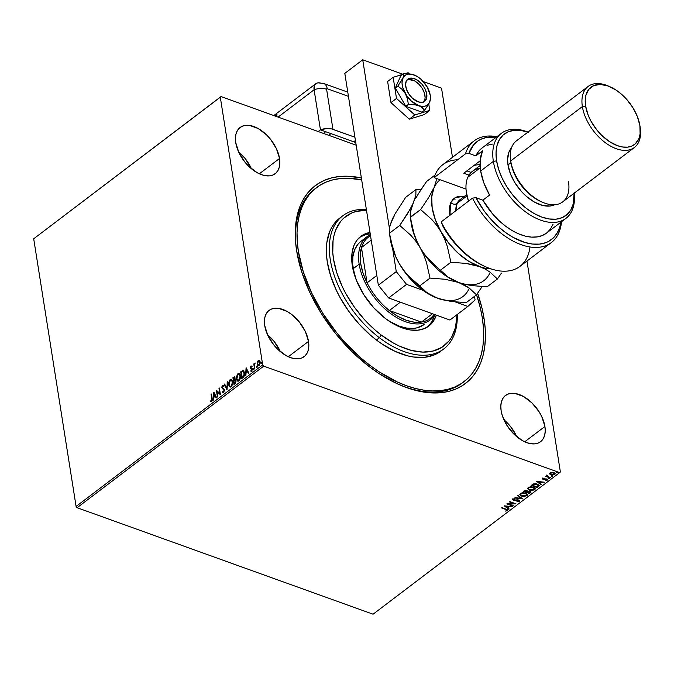 <?xml version="1.0" encoding="UTF-8"?>
<svg xmlns="http://www.w3.org/2000/svg" width="674" height="674" viewBox="0 0 674 674"><rect width="100%" height="100%" fill="white"/><g stroke="black" fill="none" stroke-linecap="round" stroke-linejoin="round"><path stroke-width="1.01" d="M463.923 381.728L462.499 382.807A121.859 71.924 -127.2 0 1 398.031 384.104A121.859 71.924 52.8 0 0 463.24 382.234M484.025 318.305A124.185 73.289 -127.2 0 1 398.865 384.475A124.185 73.289 -127.2 0 1 296.653 250.88L301.632 271.63L310.023 292.87L321.506 313.798L335.627 333.605L351.853 351.525L369.563 366.867L378.754 373.388L397.39 383.809L406.649 387.617L415.757 390.423L424.62 392.209L433.146 392.967L441.259 392.672L448.892 391.341L455.953 388.982L462.381 385.612L468.118 381.273L473.106 376.008L477.302 369.858L480.655 362.89L483.132 355.164L484.724 346.756L485.406 337.758L485.17 328.238L484.025 318.305L481.969 308.043L477.605 293.266A124.185 73.289 -127.2 0 1 484.025 318.305L482.407 318.558L484.025 318.305M279.542 158.474A29.016 17.128 -127.2 0 1 275.186 173.707A29.016 17.128 -127.2 0 1 252.27 169.418A29.016 17.128 -127.2 0 1 235.757 142.72L238.882 152.526L244.864 162.046L248.655 166.234L257.114 172.662L261.461 174.667L265.657 175.737L269.549 175.847L272.978 174.987L275.826 173.184L277.966 170.514L279.331 167.085L279.862 163.015L279.542 158.474L276.416 148.659L270.434 139.147L266.643 134.96L258.184 128.523L249.641 125.448L245.749 125.347L242.32 126.207L239.472 128.009L237.332 130.672L235.967 134.109L235.437 138.17L235.757 142.72A29.016 17.128 -127.2 0 1 240.113 127.479A29.016 17.128 -127.2 0 1 263.02 131.775A29.016 17.128 -127.2 0 1 279.542 158.474L259.338 173.799L279.542 158.474M544.912 426.474A29.016 17.128 -127.2 0 1 540.565 441.706A29.016 17.128 -127.2 0 1 517.649 437.418A29.016 17.128 -127.2 0 1 501.136 410.719L502.299 415.563L506.941 425.42L514.035 434.233L522.493 440.661L526.841 442.666L531.036 443.736L534.92 443.846L538.358 442.986L541.197 441.184L543.345 438.513L544.71 435.084L545.232 431.015L544.912 426.474L541.786 416.658L539.107 411.772L532.013 402.959L523.555 396.523L515.012 393.447L511.128 393.338L507.691 394.206L504.851 396L502.703 398.671L501.346 402.108L500.816 406.169L501.136 410.719A29.016 17.128 -127.2 0 1 505.483 395.478A29.016 17.128 -127.2 0 1 528.399 399.775A29.016 17.128 -127.2 0 1 544.912 426.474L524.717 441.799L544.912 426.474M308.515 341.406A29.016 17.128 -127.2 0 1 304.159 356.639A29.016 17.128 -127.2 0 1 281.243 352.35A29.016 17.128 -127.2 0 1 264.73 325.652L267.856 335.458L273.838 344.978L277.629 349.166L286.088 355.594L290.435 357.599L294.631 358.669L298.523 358.779L301.952 357.919L304.8 356.116L306.94 353.446L308.304 350.017L308.835 345.947L308.515 341.406L305.389 331.591L299.408 322.079L291.48 314.303L287.149 311.455L278.615 308.38L274.722 308.271L271.293 309.139L268.446 310.933L266.306 313.604L264.941 317.041L264.41 321.102L264.73 325.652A29.016 17.128 -127.2 0 1 269.086 310.411A29.016 17.128 -127.2 0 1 291.994 314.707A29.016 17.128 -127.2 0 1 308.515 341.406L288.312 356.731L308.515 341.406M459.415 384.938A121.859 71.924 52.8 0 0 460.106 384.298A121.859 71.924 52.8 0 1 459.415 384.938M77.122 507.716L263.719 366.142L559.656 472.634L373.059 614.208L77.122 507.716L76.095 506.435L33.7 238.781L220.297 97.208L262.683 364.861L76.095 506.435L33.7 238.781L221.021 96.559L33.7 238.781L221.021 96.559L356.184 145.196L221.021 96.559L220.297 97.208L262.683 364.861L263.719 366.142L262.683 364.861L76.095 506.435L77.122 507.716L373.059 614.208L559.656 472.634L263.719 366.142L77.122 507.716M555.09 473.502L554.702 474.521L555.149 473.696L553.868 472.575L551.888 472.297L550.068 472.853L549.723 473.94L550.186 474.437L552.798 475.086L554.988 474.243L554.247 472.735L551.383 472.348L549.917 472.979L549.723 473.94L549.63 473.485M550.068 477.95L550.473 477.639L547.246 476.341L547.069 475.296L546.648 476.265L545.586 476.333L550.068 477.95L545.915 476.088L550.068 477.95L550.473 477.639L547.49 476.501L547.069 475.296L546.648 476.265L545.586 476.333L550.068 477.95M543.295 478.178L544.289 478.38L542.722 478.422L542.941 479.34L546.462 479.349L546.783 479.896L545.856 480.554L547.381 480.065L546.656 478.978L543.328 479.02L544.137 478.06L542.486 478.869M538.484 486.729L539.124 485.221L536.597 483.873L533.665 483.898L531.146 485.449L537.271 487.656L539.259 485.558L537.498 484.143L533.404 483.983L531.146 485.449L537.271 487.656L531.466 485.204L537.212 487.268L538.484 486.729M527.649 491.262L526.832 490.419L523.378 491.346L529.503 493.553L530.935 492.315L530.042 491.194L527.649 491.262L525.813 490.225L523.378 491.346L529.503 493.553L523.698 491.102L529.503 493.553L530.977 492.012L530.042 491.194L527.649 491.11M522.468 498.886L518.087 495.356L517.649 495.693L521.027 498.33L514.666 497.951L522.535 498.836L518.087 495.356L517.649 495.693L521.027 498.33L514.666 497.951L522.468 498.886M513.361 505.795L508.803 504.16L515.972 503.815L509.847 501.608L509.443 501.919L514.009 503.562L506.831 503.899L512.956 506.107L513.361 505.795L508.803 504.16L515.972 503.815L509.847 501.608L509.443 501.919L514.009 503.562L506.831 503.899L513.361 505.795M507.269 510.597L507.505 509.847L507.269 510.597L506.081 509.097L501.54 507.91L506.519 509.755L506.722 510.294L505.576 511.086L507.269 510.597L507.337 509.662L501.936 507.606L501.54 507.91L505.559 508.996L501.86 507.665L505.559 508.996L506.637 510.37L505.576 511.086L507.581 510.033M504.287 505.829L508.735 509.308L509.173 508.971L507.749 507.859L509.215 506.747L512.156 506.713L504.287 505.829L508.735 509.308L509.173 508.971L507.749 507.859L509.215 506.747L512.156 506.713L504.287 505.829M517.75 499.83L518.66 501.254L516.798 501.869L519.317 501.456L519.646 500.833L519.031 500.142L513.773 500.024L513.419 499.442L514.944 498.726L512.611 499.527L513.925 500.479L518.348 500.327L518.795 501.127L516.798 501.869L519.317 501.456L517.969 501.49M527.38 494.43L526.857 495.735L527.43 494.623L525.636 493.056L520.379 493.444L519.822 494.556L521.642 496.115L524.22 496.502L527.236 495.356L527.262 494.177L526.158 493.275L523.032 492.66L520.631 493.267L519.839 494.632L521.642 496.115L519.814 494.362M535.148 488.532L534.625 489.838L535.198 488.734L533.404 487.159L528.146 487.546L527.59 488.658L529.41 490.217L531.997 490.605L535.013 489.459L535.03 488.279L533.926 487.378L530.8 486.763L528.408 487.369L527.607 488.734L529.41 490.217L527.582 488.465M536.571 481.329L541.028 484.808L541.466 484.48L540.034 483.359L541.5 482.247L544.44 482.213L536.571 481.329L541.028 484.808L541.466 484.48L540.034 483.359L541.5 482.247L544.44 482.213L536.571 481.329M548.973 477.866L549.209 478.683L548.189 478.321L548.779 478.818L549.285 478.43L548.383 478.228L548.282 478.725L548.122 477.933M552.057 475.524L552.292 476.349L551.265 475.979L551.863 476.476L552.368 476.097L551.458 475.886L551.357 476.383L551.206 475.6M557.078 471.716L557.314 472.541L556.294 472.171L556.884 472.668L557.39 472.289L556.488 472.078L556.387 472.575L556.227 471.783M560.38 471.985L526.967 261.049L560.38 471.985L559.656 472.634L560.38 471.985M258.395 365.771L257.586 364.221L257.704 362.182L257.241 362.587L257.637 365.232L258.428 365.771L259.439 365.198L260.231 362.317L259.263 360.236L257.721 361.112L257.704 362.182L258.656 360.539L257.35 362.056L257.241 364.095L258.218 365.729L259.111 365.51L260.189 361.862L259.204 360.211M254.545 368.88L254.494 364.803L255.109 362.957L254.283 364.381L254.165 363.657L253.761 363.96L254.545 368.88L254.477 365.182L255.185 362.974L254.283 364.381L254.165 363.657L253.761 363.96L254.545 368.88M252.051 371.264L250.77 371.096L251.705 371.138L252.32 369.074L250.804 367.524L251.857 366.1L250.964 365.982L250.374 367.381L250.652 368.518L251.941 369.546L250.77 371.096L251.705 371.138L252.287 368.88L250.795 367.288L251.857 366.1L250.964 365.982L252.202 366.226M242.969 377.667L244.157 376.151L244.536 373.792L243.904 371.222L242.935 370.54L240.685 371.854L241.755 378.594L242.969 377.667L244.443 372.865L242.758 370.548L240.685 371.854L241.755 378.594L242.969 377.667M233.979 384.483L235.521 383.144L235.993 381.585L235.588 379.959L234.855 379.748L235.125 377.946L234.417 376.859L232.918 377.743L233.979 384.483L235.024 383.691L235.959 380.844L234.855 379.748L235.125 377.946L234.518 376.892L232.918 377.743L233.979 384.483M226.944 389.825L227.627 381.762L226.725 388.173L224.644 384.02L224.206 384.349L227.012 389.774L227.627 381.762L226.725 388.173L224.644 384.02L224.206 384.349L226.944 389.825M217.837 396.733L217.045 391.72L220.449 394.753L219.387 388.013L218.983 388.317L219.775 393.346L216.371 390.297L217.441 397.037L217.045 391.72L220.449 394.753L219.387 388.013L218.983 388.317L219.775 393.346L216.371 390.297L217.441 397.037L217.837 396.733M211.788 398.797L211.821 400.466L210.633 400.946L210.507 401.62L211.619 401.645L212.335 400.137L211.476 394.012L211.08 394.315L212.142 398.924L211.08 394.315L211.788 398.797L211.501 400.954L210.633 400.946L210.507 401.62L211.619 401.645L212.2 398.561L211.476 394.012L211.08 394.315L211.535 394.357L211.788 398.797M213.827 392.234L213.22 400.238L213.852 397.34L215.318 396.228L216.194 397.98L216.632 397.652L213.894 392.175L213.22 400.238L213.852 397.34L215.318 396.228L216.194 397.98L216.632 397.652L213.827 392.234M223.658 392.512L224.501 390.01L222.336 387.575L222.555 386.202L223.507 386.429L223.76 385.781L222.926 385.25L222.041 386.151L221.881 387.685L224.088 390.583L223.524 391.838L222.53 391.341L222.252 391.923L223.658 392.512L224.476 389.85L222.277 387.348L222.673 386.101L223.507 386.429L223.76 385.781L222.563 385.402L221.881 387.685L224.071 390.145L223.524 391.838L222.53 391.341L222.252 391.923L223.658 392.512L222.968 392.656M230.163 387.112L228.629 384.803L229.48 386.741L230.727 387.053L231.654 386.345L232.665 383.7L232.345 380.591L231.789 379.757L230.289 379.563L228.646 382.529L228.983 384.93L230.398 379.85L228.629 384.803L229.986 387.061L231.199 386.792L232.64 381.72L231.292 379.437L230.045 379.723L231.468 379.521M237.93 381.214L236.397 378.906L237.248 380.844L238.495 381.155L239.422 380.456L240.433 377.802L240.113 374.702L239.556 373.868L238.057 373.674L236.422 376.631L236.751 379.032L238.166 373.96L236.397 378.906L237.754 381.164L238.975 380.894L240.416 375.831L239.059 373.548L237.821 373.834L239.236 373.623M246.111 367.734L245.504 375.747L246.136 372.848L247.602 371.728L248.479 373.48L248.917 373.152L246.111 367.734L245.504 375.747L246.136 372.848L247.602 371.728L248.479 373.48L248.917 373.152L246.111 367.734M253.972 369.807L253.197 369.377L253.761 369.521L253.727 368.56L253.222 368.939L253.55 369.495L253.795 368.686L253.197 369.377L253.618 369.681L253.441 368.56L254.216 368.99M257.055 367.473L256.297 367.128L256.836 367.178L256.802 366.218L256.305 366.597L256.626 367.162L256.878 366.344L256.28 367.035L256.701 367.347L256.524 366.218L257.299 366.656M262.076 363.657L261.301 363.227L261.866 363.37L261.832 362.41L261.327 362.789L261.655 363.353L261.9 362.536L261.301 363.227L261.723 363.53L261.546 362.41L262.321 362.839M361.374 177.936L347.523 176.226L339.41 176.512L331.785 177.852L324.725 180.211L318.288 183.572L312.551 187.911L307.563 193.177L303.376 199.327L300.023 206.303L297.537 214.029L295.945 222.428L295.271 231.435L295.507 240.947L296.653 250.88A124.185 73.289 -127.2 0 1 296.434 249.481A124.185 73.289 -127.2 0 1 361.374 177.936M315.938 188.088A121.859 71.924 52.8 0 0 296.577 250.383A121.859 71.924 -127.2 0 1 315.188 188.644L316.612 187.566M280.376 351.643A29.016 17.128 52.8 0 0 267.494 334.666L274.032 341.33L280.376 351.643M516.773 436.71A29.016 17.128 52.8 0 0 503.891 419.733L510.429 426.398L516.773 436.71M251.402 168.711A29.016 17.128 52.8 0 0 238.52 151.734L245.058 158.398L251.402 168.711M211.004 401.822L211.619 401.645M210.507 401.62L210.633 400.946L211.855 401.081L212.142 398.924L212.167 400.592L210.979 401.072L211.105 401.873M216.405 397.82L215.318 396.228L216.405 397.82M213.599 399.952L214.147 392.689L213.599 399.952M214.265 396.649L215.385 395.79L214.113 393.835L215.385 395.79L214.113 393.835L215.031 395.663L213.911 396.523L215.385 395.79L213.911 396.523L214.113 393.835L214.265 396.649M217.736 396.817L216.733 390.49L217.736 396.817M220.128 393.473L218.983 388.317L219.438 388.359L220.128 393.473M220.44 394.694L217.045 391.72L220.44 394.694M223.145 392.698L222.252 391.923L222.782 391.678L222.867 392.428M223.524 391.838L222.53 391.341M223.599 385.435L222.538 385.983L222.201 387.525L222.605 388.679L224.391 390.103L223.878 391.965L224.189 389.707L221.881 387.685L222.563 385.402L223.347 385.368M223.76 385.781L222.563 385.402M222.673 386.101L223.507 386.429M223.861 386.556L223.018 386.227L223.861 386.556M227.037 389.437L224.206 384.349L224.787 384.306L227.037 389.437M227.071 388.291L227.189 382.091L227.071 388.291M231.351 379.504L229.952 380.296L229 382.655L229.101 385.511L230.196 387.129M231.553 380.347L232.496 381.678L232.614 383.742L231.957 385.654L230.677 386.488L229.463 385.755L229.034 384.5L230.179 380.406L231.174 380.212L232.589 382.15L231.351 380.288M230.677 386.488L231.426 386.236L232.589 382.15L231.081 386.109L230.12 386.32L229.034 384.5L229.008 382.908L229.817 380.768L231.207 380.22L232.142 381.56L232.26 383.616L231.426 386.236L230.297 386.362M234.763 376.985L233.263 377.87L234.274 384.264L232.918 377.743L234.687 376.985M235.31 379.765L234.855 379.748M235.378 380.524L235.782 382.419L234.628 383.616L235.908 381.273L235.083 380.549M234.645 377.752L235.074 379.058L234.114 380.422L235.074 378.384L234.19 377.946L235.074 378.384M233.423 378.131L234.721 378.257L234.114 380.422L233.423 378.131L234.721 378.257L233.768 380.296L233.423 378.131M233.878 380.987L235.1 380.414L235.908 381.273L234.628 383.616L233.878 380.987L234.729 380.422L235.555 381.147L235.293 382.571L234.274 383.489L233.878 380.987M233.844 377.819L234.721 378.257M239.118 373.607L237.72 374.399L236.768 376.758L236.869 379.622L237.964 381.231M238.065 380.465L239.203 380.338L240.365 376.261L238.849 380.212L237.888 380.422L236.801 378.603L237.947 374.508L238.941 374.314L240.011 376.134L239.295 374.441L240.121 375.359L240.424 377.297L239.868 379.513L238.815 380.549M238.604 380.599L238.116 380.49M243.457 370.692L241.031 371.981L242.05 378.367L240.685 371.854L243.381 370.675M243.221 370.599L242.758 370.548M243.541 371.551L244.325 372.924L244.392 375.064L242.396 377.718L241.199 372.233L243.247 371.458M242.648 371.349L243.752 372.124L244.098 374.474L243.525 376.277L242.042 377.592L243.87 376.404L244.392 373.295L243.525 376.277L242.042 377.592L241.199 372.233L242.648 371.349L244.392 373.295L242.994 371.475M248.689 373.329L247.602 371.728L248.689 373.329M245.884 375.452L246.431 368.198L245.884 375.452M246.549 372.149L247.67 371.298L246.398 369.335L247.67 371.298L246.398 369.335L247.324 371.172L246.195 372.023L247.67 371.298L246.195 372.023L246.398 369.335L246.549 372.149M251.857 366.1L250.964 365.982L250.408 367.861L251.924 369.403L250.77 371.096L251.705 371.138M251.09 366.572L251.688 366.698M252.034 366.825L251.436 366.698M252.068 368.408L250.972 367.903M251.975 368.265L252.421 368.535M250.77 371.096L251.259 370.658L251.309 371.374M251.562 370.565L250.93 370.464M252.11 369.133L251.596 368.948L252.278 369.529L251.907 370.692L252.11 369.133L250.652 368.518L251.756 369.007M250.652 368.518L250.964 365.982M251.798 366.007L250.753 367.246L251.276 368.855M253.871 368.863L253.441 368.56M253.197 369.377L253.618 369.681M253.828 368.661L253.685 369.807M254.839 368.661L253.761 363.96L254.224 364.002L254.839 368.661M254.629 364.508L254.814 363.766M256.946 366.53L256.524 366.218M256.28 367.035L256.701 367.347M256.912 366.319L256.769 367.473M259.465 360.312L258.066 361.239L257.241 364.095L258.42 365.78M259.263 360.986L260.147 363.362L259.49 364.929L258.437 364.988L258.858 365.207M258.403 361.02L259.136 360.944L260.139 362.292L259.372 365.038L258.091 364.861L257.603 363.454L258.403 361.02L259.785 362.165L259.018 364.912L257.645 363.792L258.403 361.02L259.195 360.978M258.546 365.081L259.372 365.038L260.139 362.292L258.749 361.146M261.975 362.713L261.546 362.41M261.301 363.227L261.79 363.657M261.933 362.511L261.706 363.53M234.729 380.422L235.277 380.532M240.011 376.134L239.523 379.386L237.762 380.363L236.743 378.097L237.282 375.351L238.975 374.331L240.011 376.134M506.68 509.881L506.637 510.37M506.578 509.982L505.559 508.996L506.713 509.822M511.667 506.654L509.156 506.359L507.749 507.859L509.156 506.359L511.667 506.654M508.895 508.752L508.735 509.308L504.708 505.82L508.895 508.752M508.356 506.267L505.736 505.955L508.356 506.267L505.736 505.955L508.415 506.646L507.295 507.505L505.795 506.334L507.295 507.505L508.356 506.267M512.973 505.66L512.956 506.107L507.589 503.807L512.973 505.66M513.95 503.175L509.763 501.667L513.95 503.175M515.163 503.529L508.744 503.773L515.163 503.529M518.348 500.327L518.66 501.254M515.972 500.361L517.556 499.83L514.473 500.133L515.972 500.361M514.009 498.752L513.521 499.35L515.003 499.097L512.897 499.114L513.394 500.344L514.532 500.521L513.394 500.344L512.838 498.735M512.897 499.114L512.611 499.678M519.578 500.63L519.317 501.456L518.761 500.024L513.773 500.024L513.462 498.962L513.706 499.645L513.462 498.962L514.169 498.735M513.773 500.024L513.521 499.35M519.317 501.456L519.637 500.824M517.716 501.507L519.578 500.445M513.352 499.653L513.462 498.962M512.602 499.442L514.321 500.133M515.298 500.066L517.143 499.838M518.289 499.94L518.803 500.335M522.055 498.457L515.096 497.623L522.055 498.457M520.96 497.943L517.868 495.525L520.96 497.943M523.344 496.098L521.583 495.727L526.79 495.348L524.566 496.089M519.772 494.244L520.817 495.39L523.454 496.106M524.406 496.106L526.672 495.441L527.354 494.168M523.42 492.652L525.964 493.36L526.605 494.497M520.657 494.531L520.968 493.267L523.091 492.66M522.965 492.66L521.027 493.654L525.231 493.36L523.572 492.66M526.621 494.396L525.172 492.972L526.68 494.581L526.209 495.516L522.047 495.811L520.589 494.573L520.968 493.267L520.589 494.573M530.91 491.818L530.548 492.761L529.444 493.166L530.918 491.742M527.995 491.144L527.203 492.045L529.638 491.498L529.275 493.023L527.001 492.197L528.062 491.119M529.191 491.017L530.219 492.012L529.275 493.023L527.001 492.197L529.638 491.498L529.2 491.017M525.922 490.234L526.512 491.43L526.386 490.343L524.819 490.95L526.445 490.723L526.369 491.969L524.406 491.262L525.349 490.268L526.958 490.815M525.543 490.234L525.998 490.242M526.445 490.723L526.369 491.969L524.406 491.262L526.259 490.672L527.017 491.203L526.571 491.818M529.579 491.119L529.739 492.669M531.112 490.209L529.351 489.838L534.566 489.459L532.334 490.192M527.548 488.347L528.829 489.619L531.23 490.217M532.174 490.209L534.314 489.627L535.122 488.271M531.188 486.763L533.732 487.462L534.381 488.608M528.424 488.633L528.829 487.302L530.868 486.763M528.29 488.288L528.736 487.378L532.999 487.462L531.339 486.763M530.733 486.771L528.795 487.757L530.674 487.159L532.999 487.462L534.448 488.684L533.985 489.627L529.815 489.914L528.357 488.675L528.795 487.757L528.298 488.296M534.398 488.498L532.94 487.083L534.389 489.156L531.87 490.225L529.596 489.829L528.357 488.675M539.208 485.364L538.425 486.35L539.208 485.204M538.341 485.541L537.035 484.058L533.707 483.966L532.115 484.985L533.766 484.353L537.102 484.446L538.4 485.92L537.043 487.125L532.115 484.985L535.476 483.73L537.641 484.32L538.408 485.297M538.408 485.339L537.043 487.125L532.174 485.373L533.976 484.277L535.779 484.134L537.911 484.833L538.4 485.92M543.952 482.154L541.441 481.868L539.975 482.98L541.441 481.868L543.943 482.163M541.18 484.261L541.028 484.808L536.993 481.32L541.18 484.261M540.641 481.767L538.021 481.455L540.641 481.767L538.021 481.455L540.7 482.154L539.579 483.005L538.079 481.843L539.579 483.005L540.641 481.767M547.473 479.458L547.288 480.141L546.841 479.037L543.514 479.113L543.337 478.152M543.514 479.113L543.303 478.599M546.024 478.885L546.69 479.981L545.856 480.554L547.288 480.141L547.49 479.273M547.288 480.141L545.797 480.166M546.462 479.349L546.69 479.981M545.055 479.425L545.881 478.885L543.893 479.189L545.055 479.425M542.722 478.422L543.134 479.425L543.952 479.576L543.134 479.425L542.663 478.034M542.469 478.616L543.674 479.172L545.654 478.902M546.184 480.141L547.482 479.433M548.189 478.321L548.366 478.759L549.209 478.683L549.032 478.245M549.209 478.683L548.366 478.759M548.147 478.296L549.184 478.27M546.37 475.507L546.648 476.265L546.547 475.086M546.614 475.473L546.648 476.265M547.296 475.229L547.431 476.114L547.086 475.305M547.49 476.501L547.094 475.718M551.265 475.979L551.442 476.417L552.292 476.349L552.116 475.911M552.292 476.349L551.442 476.417M551.222 475.954L552.259 475.937M549.571 473.291L550.919 474.808L553.581 474.597M552.023 474.681L550.919 474.808L549.723 473.94M549.605 473.426L552.107 474.681M553.16 474.664L555.073 473.569M552.385 472.28L553.944 472.752L554.298 473.729M554.306 473.097L554.154 474.319L551.324 474.504L550.616 473.047L553.472 472.878L552.655 472.306M550.372 473.51L551.222 472.364M551.121 472.39L550.329 473.443M554.087 473.94L553.413 472.491L553.86 474.496L551.635 474.597L550.338 473.696L550.911 472.878L552.815 472.71L554.365 473.477L554.154 474.319M556.252 472.145L556.471 472.609L557.314 472.541L557.137 472.103M557.314 472.541L556.471 472.609M556.32 472.188L557.288 472.12M525.231 493.36L526.689 494.741L525.248 495.963L522.266 495.887L520.581 494.564L521.996 493.208L525.231 493.36M529.638 491.498L530.219 492.012M341.356 216.944A83.559 49.32 52.8 0 0 339.831 218.022A83.559 49.32 52.8 0 0 376.412 339.999L379.395 337.733A83.559 49.32 -127.2 0 1 342.813 215.756A83.559 49.32 -127.2 0 1 366.37 209.496A83.559 49.32 52.8 0 0 329.704 255.21A83.559 49.32 52.8 0 0 379.395 337.733L381.273 335.062A81.242 47.947 -127.2 0 1 333.099 256.078A81.242 47.947 -127.2 0 1 366.496 210.296M424.14 324.497A52.227 30.827 -127.2 0 1 389.041 321.094L399.471 326.233L407.029 328.162L414.021 328.348L417.231 327.783L424.115 324.523M360.792 236.355A56.287 33.22 -127.2 0 0 385.435 318.516L393.827 324.034L402.252 327.909L410.39 329.982L417.931 330.184L424.586 328.499L430.096 325.003L434.25 319.813L436.314 315.129A56.287 33.22 -127.2 0 1 428.841 326.039A56.287 33.22 -127.2 0 1 385.435 318.516L373.623 307.639L363.64 294.479L356.344 280.173L352.359 265.96L352.03 253.053L353.867 245.74L355.383 242.573L357.279 239.784L362.132 235.42L370.001 232.446A56.287 33.22 -127.2 0 0 360.792 236.355L360.759 236.38M427.687 326.848A56.287 33.22 52.8 0 0 434.578 315.129A52.227 30.827 -127.2 0 1 430.113 319.973A52.227 30.827 -127.2 0 1 388.873 312.239A52.227 30.827 -127.2 0 1 359.149 264.191L360.767 263.938A51.064 30.136 -127.2 0 1 361.475 247.552A51.064 30.136 -127.2 0 1 370.523 235.748M370.026 365.392A121.859 71.924 -127.2 0 1 316.679 187.515A121.859 71.924 -127.2 0 1 361.677 179.882L348.256 178.248L340.294 178.543L332.813 179.857L325.887 182.182L319.586 185.493L313.958 189.765L309.071 194.938L304.968 200.978L301.682 207.828L299.256 215.419L297.706 223.667L297.04 232.513L297.285 241.848L298.413 251.604L303.325 271.967L311.573 292.811L322.846 313.343L336.722 332.771L344.465 341.836L361.197 358.223L370.026 365.392L368.821 366.311L370.026 365.392A121.859 71.924 -127.2 0 0 463.998 381.678A121.859 71.924 -127.2 0 0 476.543 294.774L480.233 307.512L482.255 317.58L483.393 327.337L483.629 336.68L482.972 345.518L481.421 353.774L478.987 361.357L475.709 368.206L471.598 374.247L466.711 379.428L461.092 383.691L454.79 387.002L447.865 389.328L440.383 390.642L432.422 390.937L424.056 390.212L415.361 388.468L406.43 385.722L397.34 381.998L379.058 371.787L370.026 365.392M339.873 217.988L334.616 223.119L331.793 227.264L329.544 231.957L326.814 242.817L326.528 255.286L327.303 261.975L330.673 275.936L336.326 290.233L339.949 297.335L348.618 311.093L358.88 323.849L370.355 335.088L376.412 339.999A83.559 49.32 52.8 0 0 440.847 351.162L443.829 348.896A83.559 49.32 -127.2 0 1 379.395 337.733L376.412 339.999L382.605 344.38L395.141 351.381L407.5 355.821L413.457 357.018L424.654 357.313L434.528 354.819L440.889 351.129M366.757 210.296L356.462 211.375L351.845 212.925L343.9 217.972L340.64 221.426L335.711 230.019L334.093 235.074L333.057 240.576L332.779 252.699L333.537 259.204L336.806 272.776L342.308 286.677L345.829 293.578L354.254 306.965L364.23 319.358L375.393 330.285L381.273 335.062L379.395 337.733A83.559 49.32 52.8 0 0 457.275 314.455A83.559 49.32 -127.2 0 1 443.829 348.896M381.273 335.062L393.38 343.024L399.488 346.133L411.502 350.446L422.868 352.098L433.163 351.019L441.984 347.262L448.994 340.968L451.732 336.941L455.54 327.311L457.023 314.648A81.242 47.947 -127.2 0 1 381.273 335.062M359.891 237.122L366.007 234.518L370.228 233.844A56.287 33.22 52.8 0 0 359.705 237.248M427.855 326.696L432.009 321.515L434.646 314.851M366.976 236.759A52.227 30.827 -127.2 0 1 370.363 234.721A52.227 30.827 52.8 0 0 359.149 264.191A52.227 30.827 -127.2 0 1 366.976 236.759L361.011 241.292A52.227 30.827 -127.2 0 0 354.836 276.011L352.696 264.579L352.873 256.786L354.583 249.995L357.751 244.468L359.84 242.252M361.011 241.292A52.227 30.827 -127.2 0 1 364.23 239.329M353.176 268.715L359.149 264.191L353.176 268.715M434.115 314.345A51.064 30.136 -127.2 0 1 421.444 322.088L389.345 310.537L397.635 316.232L406.001 320.158L414.063 322.147L421.444 322.088A51.064 30.136 -127.2 0 1 389.345 310.537A51.064 30.136 -127.2 0 1 367.069 282.844L361.475 247.552L360.219 255.219L360.767 263.938L363.084 273.29L367.069 282.844A51.064 30.136 -127.2 0 1 360.767 263.938L359.149 264.191A52.227 30.827 52.8 0 0 393.018 315.272A52.227 30.827 52.8 0 0 434.561 315.137M435.134 314.707L430.155 318.482A51.064 30.136 52.8 0 1 421.444 322.088L432.438 313.739L421.444 322.088L389.345 310.537A51.064 30.136 52.8 0 1 367.069 282.844L376.817 275.447L367.069 282.844L361.475 247.552L371.222 240.155L361.475 247.552A51.064 30.136 52.8 0 1 368.425 237.113L370.498 235.546M389.345 310.537L400.339 302.188L389.345 310.537M328.71 135.305L330.951 133.612L355.762 142.543L330.951 133.612L328.71 135.305M407.003 79.911A13.927 8.223 -127.2 0 1 417.728 83.129A13.927 8.223 -127.2 0 1 424.949 95.363A13.927 8.223 -127.2 0 1 423.676 101.892M423.171 102.431L424.856 99.499L425.109 97.545L424.393 93.037L422.168 88.311L418.765 84.082L414.704 80.99L408.73 79.465M449.929 320.032L388.637 297.975L378.358 285.203L344.81 73.382L362.722 59.792L402.715 74.182L362.722 59.792L389.42 228.326L362.722 59.792L344.81 73.382L378.358 285.203L396.27 271.605L392.698 249.018L396.27 271.605L378.358 285.203L388.637 297.975L406.557 284.386L396.27 271.605L406.557 284.386L422.893 290.267L406.557 284.386L388.637 297.975L449.929 320.032L467.84 306.443L455.523 302.011L467.84 306.443L449.929 320.032M423.306 81.596L441.529 88.151L452.481 157.32L441.529 88.151L423.306 81.596M474.504 296.358L475.077 299.964L467.84 306.443L475.077 299.964L474.504 296.358M424.249 114.588L429.768 110.401L428.748 103.948L429.768 110.401L424.249 114.588L409.287 119.163L390.971 102.617L387.626 81.495L393.153 77.299L387.626 81.495L390.971 102.617L396.497 98.429L390.971 102.617L409.287 119.163L414.805 114.976L409.287 119.163L424.249 114.588M409.329 73.828L408.115 72.725L405.335 73.576L408.115 72.725L409.329 73.828M402.285 74.511L393.153 77.299L396.497 98.429L414.805 114.976L429.768 110.401L414.805 114.976L396.497 98.429L393.153 77.299L402.285 74.511M426.254 99.28A13.927 8.223 -127.2 0 1 424.654 101.319A13.927 8.223 -127.2 0 1 411.064 96.845A13.927 8.223 -127.2 0 1 406.22 81.175L408.385 78.757L409.952 78.192L413.726 78.454L417.88 80.501L421.789 84.031L424.847 88.505L426.6 93.239L426.777 97.519L425.345 100.687L422.522 102.263L418.748 102.001L412.572 98.345L409.017 94.259L406.565 89.566L405.579 84.966L406.22 81.175A13.927 8.223 -127.2 0 1 407.821 79.128A13.927 8.223 -127.2 0 1 421.41 83.601A13.927 8.223 -127.2 0 1 426.254 99.28L424.46 100.637L426.254 99.28M412.699 74.469L403.507 73.584L403.726 75.378L402.884 78.159L397.862 86.078L401.94 89.254L405.327 93.56L407.441 98.817L408.385 104.394L416.355 104.984L420.652 106.526L424.561 110.207L421.991 112.162L424.561 110.207L427.484 106.029L429.591 102.296L430.425 98.514M411.494 74.174L403.507 73.584L400.929 75.539L403.507 73.584L403.726 75.378L402.884 78.159L397.862 86.078L395.284 88.033L397.862 86.078L401.94 89.254L405.327 93.56L407.441 98.817L408.385 104.394L405.815 106.34L408.385 104.394L413.819 104.588L418.68 105.633A18.569 10.961 -127.2 0 1 405.327 93.56A18.569 10.961 -127.2 0 1 402.884 78.159A18.569 10.961 -127.2 0 1 412.732 74.477A18.569 10.961 -127.2 0 1 413.794 74.822A18.569 10.961 -127.2 0 1 427.148 86.887L421.132 79.406L417.509 76.651L411.991 74.292L408.621 74.064L405.773 74.932L403.642 76.844L402.361 79.675L402.033 83.214L402.664 87.241L406.607 95.607L411.342 101.049L418.68 105.633L422.219 106.408L425.353 106.088L427.872 104.681L429.591 102.296L430.4 99.078L430.248 95.27L427.148 86.887A18.569 10.961 -127.2 0 1 430.459 97.848A18.569 10.961 -127.2 0 1 429.591 102.296A18.569 10.961 -127.2 0 1 418.68 105.633L422.261 107.629L424.561 110.207L428.681 104.074L430.433 99.516M395.284 88.033L400.929 75.539L395.284 88.033L405.815 106.34L395.284 88.033M421.991 112.162L405.815 106.34L421.991 112.162M320.445 129.829L326.932 128.515L331.608 128.928L354.92 137.226L332.948 129.324L326.604 89.271L332.948 129.324A11.61 6.302 -9 0 0 320.445 129.829L353.715 141.801L320.445 129.829L318.204 131.531L320.445 129.829L325.694 131.716L323.461 133.418L325.694 131.716L320.445 129.829L314.101 89.777A11.61 6.302 -9 0 1 326.604 89.271A11.61 6.302 171 0 0 314.101 89.777L320.445 129.829M355.442 140.495L353.715 141.801L355.442 140.495M317.833 82.86A11.61 6.85 52.8 0 0 314.101 89.777L314.733 84.958L316.721 83.172L318.094 82.826L316.721 83.172L314.733 84.958L314.101 89.777A11.61 6.85 -127.2 0 1 315.845 83.686A11.61 6.85 -127.2 0 1 321.329 83.298A11.61 6.934 109.8 0 1 323.672 83.466A11.61 6.934 109.8 0 1 327.21 88.724L348.45 96.374L327.21 88.724L326.604 89.271A0.969 0.573 -127.2 0 1 327.21 88.724A11.61 6.934 -70.2 0 0 323.714 83.483M278.092 117.099L314.101 89.777L278.092 117.099M277.006 114.176A11.61 6.85 52.8 0 0 276.652 116.577L277.006 114.176L274.748 115.894L277.006 114.176M553.059 224.248L550.456 229.05L546.884 232.816L542.444 235.462L537.245 236.911L531.432 237.122L525.164 236.085L518.601 233.836L511.92 230.432L505.306 225.958L498.92 220.541L492.955 214.332L482.862 200.178L475.937 197.684L472.508 198.122L441.158 221.906L442.793 225.984A61.511 36.303 52.8 0 0 484.126 266.112L476.189 261.908L468.497 256.533L461.117 250.062L454.251 242.674L448.092 234.577L442.793 225.984L441.158 221.906A63.828 37.677 52.8 0 0 519.974 266.356L551.324 242.573A63.828 37.677 -127.2 0 1 472.508 198.122L441.158 221.906A63.828 37.677 -127.2 0 0 485.777 266.845L484.126 266.112M529.975 246.979A63.828 37.677 -127.2 0 1 485.777 266.845M501.372 133.334L481.969 148.061A53.389 31.509 52.8 0 0 475.844 155.896L482.567 150.799A53.389 31.509 52.8 0 0 480.68 171.002L493.368 161.372A53.389 31.509 -127.2 0 1 501.372 133.334A53.389 31.509 -127.2 0 1 527.978 132.087A53.389 31.509 52.8 0 0 493.368 161.372L496.612 160.867A51.064 30.136 -127.2 0 1 527.868 132.171M588.116 86.457L516.461 140.824A38.3 22.604 52.8 0 0 510.715 160.934A38.3 22.604 -127.2 0 1 510.656 160.505L510.917 162.291A35.975 21.231 52.8 0 0 510.976 162.695L510.715 160.934L582.37 106.568L585.613 106.071A35.975 21.231 -127.2 0 1 610.29 86.895A35.975 21.231 -127.2 0 1 639.896 125.6L637.36 116.518L632.701 107.377L626.323 98.96L621.386 94.116L616.112 90.105L608.032 85.986L600.357 84.435L593.743 85.59L588.773 89.347L585.875 95.388L585.217 100.434L585.613 106.071L588.158 115.153L591.047 121.295L596.903 130.031L601.604 135.23L609.406 141.565L617.485 145.685L622.692 147.016L627.511 147.151L631.765 146.081L635.296 143.848L638.927 138.515L640.106 133.848L639.896 125.6A35.975 21.231 -127.2 0 1 639.963 126.004A35.975 21.231 -127.2 0 1 617.3 145.618A35.975 21.231 -127.2 0 1 585.613 106.071L582.37 106.568A38.3 22.604 -127.2 0 1 588.116 86.457A38.3 22.604 -127.2 0 1 609.473 86.55M610.29 86.895L608.63 86.162A38.3 22.604 52.8 0 0 582.37 106.568L510.715 160.934A38.3 22.604 52.8 0 0 532.519 196.176A38.3 22.604 52.8 0 0 562.765 201.846L634.411 147.48A38.3 22.604 -127.2 0 1 604.174 141.81A38.3 22.604 -127.2 0 1 582.37 106.568A38.3 22.604 52.8 0 0 616.103 148.668A38.3 22.604 52.8 0 0 640.224 127.799L639.963 126.004M507.994 164.962L510.976 162.695L507.994 164.962L507.589 159.325L508.971 152.046L511.524 147.8A35.975 21.231 52.8 0 0 507.994 164.962A35.975 21.231 52.8 0 0 526.883 196.774A35.975 21.231 52.8 0 0 554.71 204.719L549.891 206.042L542.503 205.393L534.474 202.099L526.512 196.446L521.566 191.61L515.189 183.193L510.53 174.052L507.994 164.962M474.159 140.866L442.81 164.65A63.828 37.677 52.8 0 0 434.14 177.624L465.49 153.832A63.828 37.677 -127.2 0 1 474.159 140.866A63.828 37.677 -127.2 0 1 496.923 136.704A63.828 37.677 52.8 0 0 465.49 153.832L468.919 153.402L475.844 155.896L478.65 151.288L482.407 147.732M528.424 132.365L521.036 130.478L514.195 130.284L508.154 131.809L503.149 134.977L499.375 139.67L496.974 145.71L496.039 152.872L496.612 160.867L493.368 161.372A53.389 31.509 52.8 0 0 539.385 219.673A53.389 31.509 52.8 0 0 574.273 193.109A53.389 31.509 -127.2 0 1 565.907 218.393A53.389 31.509 -127.2 0 1 523.749 210.499A53.389 31.509 -127.2 0 1 493.368 161.372L480.68 171.002A53.389 31.509 52.8 0 0 489.577 195.081L482.862 200.178L475.937 197.684L472.508 198.122A63.828 37.677 52.8 0 0 525.375 246.002A63.828 37.677 52.8 0 0 561.467 221.771A63.828 37.677 -127.2 0 1 551.324 242.573M475.937 197.684L483.999 210.751L490.47 218.806L497.623 226.06L505.239 232.311L513.108 237.383L524.911 242.472L532.443 244.055L539.461 244.123L545.771 242.682L548.594 241.402L553.506 237.779L557.314 232.825L559.892 226.675L560.869 222.218A61.511 36.303 -127.2 0 1 525.434 242.623A61.511 36.303 -127.2 0 1 475.937 197.684M457.629 159.797A63.828 37.677 -127.2 0 0 434.14 177.624L466.029 189.091L434.14 177.624L465.49 153.832L468.919 153.402A61.511 36.303 -127.2 0 1 496.334 137.159L486.822 137.37L480.789 139.307L478.127 140.824L473.569 144.902L468.919 153.402L475.844 155.896L482.567 150.799L480.233 160.033L480.68 171.002L483.865 182.957L489.577 195.081L482.862 200.178A53.389 31.509 52.8 0 0 546.504 233.12L565.907 218.393M487.007 145.323L492.34 144.126M574.164 193.194A51.064 30.136 -127.2 0 1 539.697 216.261A51.064 30.136 -127.2 0 1 496.612 160.867L498.659 169.401L502.113 178.138L506.831 186.74L512.636 194.887L519.309 202.251L526.588 208.561L534.196 213.574L541.845 217.095L549.234 218.983L556.075 219.176L562.116 217.66L567.12 214.492L570.895 209.791L573.296 203.75L574.13 192.68M480.174 160.783L463.746 173.243L468.978 175.13L463.746 173.243L480.174 160.783M477.074 164.869L480.082 164.667A45.259 26.716 52.8 0 0 473.814 165.61M471.16 172.426L466.863 170.876L471.16 172.426M541.399 201.753A35.975 21.231 -127.2 0 1 510.976 162.695A35.975 21.231 52.8 0 0 540.59 201.408A35.975 21.231 52.8 0 0 541.399 201.753M640.157 127.369A38.3 22.604 -127.2 0 1 634.411 147.48M568.502 181.727A38.3 22.604 -127.2 0 1 542.241 202.141A38.3 22.604 -127.2 0 1 510.715 160.934L510.976 162.695M480.115 165.492L472.516 171.255A40.617 23.978 52.8 0 0 467.857 177.211A40.617 23.978 -127.2 0 1 479.509 168.374M449.887 215.292L450.738 202.689A4.642 3.572 -155.7 0 0 457.065 203.438L455.902 210.718A25.536 15.072 52.8 0 1 457.065 203.438L467.015 195.89L457.065 203.438A4.642 3.572 24.3 0 1 450.738 202.689L452.709 199.639L455.43 197.457L458.817 196.227L464.563 196.227L455.135 197.625L450.738 202.689L449.609 206.497L449.347 210.911L449.979 215.764M467.857 177.211L480.267 167.801L467.857 177.211A40.617 23.978 52.8 0 0 468.624 201.071A40.617 23.978 -127.2 0 1 466.357 192.132A40.617 23.978 -127.2 0 1 467.857 177.211M459.988 199.698A25.536 15.072 52.8 0 0 457.065 203.438L459.988 199.698L466.745 194.567M410.348 217.39L420.618 209.597L428.386 197.979L434.048 187.608L431.722 196.842L432.16 207.811L435.353 219.766L441.066 231.89A53.389 31.509 -127.2 0 1 434.048 187.608L436.887 178.61L434.048 187.608A53.389 31.509 -127.2 0 1 440.156 179.781L436.213 183.842L428.386 197.979L420.618 209.597L410.289 217.062L411.174 223.06A53.389 31.509 52.8 0 0 420.163 247.754L416.633 240.652L413.87 233.111L410.348 217.39L410.458 211.577L413.154 203.464L407.484 213.835L399.724 225.453L410.854 235.285L415.799 241.132L420.163 247.754A53.389 31.509 52.8 0 0 455.203 281.1A53.389 31.509 52.8 0 0 455.321 281.151A53.389 31.509 -127.2 0 1 420.163 247.754L423.702 254.856L426.465 262.388L429.987 278.109L419.717 285.902L408.579 276.079L403.642 270.223L399.269 263.61L395.731 256.508L392.976 248.967L389.446 233.246L399.724 225.453L410.854 235.285L415.799 241.132L420.163 247.754L416.633 240.652L413.87 233.111L411.814 225.301L410.137 214.745L411.426 207.845L415.85 195.35L415.959 189.529L420.955 189.731L415.959 189.529L405.681 197.33L415.959 189.529L415.85 195.35L413.154 203.464L410.643 208.451L399.724 225.453L389.446 233.246L389.564 227.433L392.251 219.32L394.762 214.332L405.681 197.33L394.762 214.332L390.743 223.675M448.092 277.031L458.556 282.448L465.06 284.344L472.061 285.633L487.117 286.787L497.395 278.985L489.914 272.01L485.086 269.044L479.45 266.592L465.945 263.399L450.889 262.253L440.611 270.047L450.889 262.253L447.359 246.532L444.604 238.992L441.066 231.89L444.604 238.992L447.359 246.532L450.889 262.253L465.945 263.399L472.946 264.688L484.648 268.1L491.043 268.892A53.389 31.509 -127.2 0 1 479.45 266.592A53.389 31.509 -127.2 0 1 441.066 231.89L436.693 225.276L431.748 219.421L420.618 209.597L431.748 219.421L436.693 225.276L448.918 243.373L458.379 253.407L468.792 261.327L485.086 269.044L489.914 272.01L497.395 278.985L487.117 286.787L472.061 285.633L461.724 283.476L455.632 281.285L448.092 277.031L434.873 265.396L424.536 254.368L420.163 247.754L423.702 254.856L426.465 262.388L429.987 278.109L445.042 279.255L458.556 282.448A53.389 31.509 52.8 0 0 489.931 272.852A53.389 31.509 -127.2 0 1 458.556 282.448L469.02 287.865L476.493 294.841L466.223 302.643L451.167 301.489L437.653 298.304L427.19 292.887L419.717 285.902L429.987 278.109L445.042 279.255L458.556 282.448L464.192 284.9L469.02 287.865L476.493 294.841L466.223 302.643L451.167 301.489L437.653 298.304A53.389 31.509 52.8 0 0 469.028 288.708M476.493 294.841L482.129 286.585L476.493 294.841M444.023 273.669L429.481 260.223L424.536 254.368L420.163 247.754A53.389 31.509 -127.2 0 1 410.862 220.516L410.862 220.516M455.043 199.327L453.872 198.518M423.12 289.525L408.579 276.079L403.642 270.223L399.269 263.61A53.389 31.509 52.8 0 0 434.309 296.956A53.389 31.509 52.8 0 0 434.418 297.007L434.309 296.956M442.852 299.812L434.73 297.141L427.19 292.887M390.92 241.157L389.395 232.918L390.271 238.916A53.389 31.509 52.8 0 0 399.269 263.61L395.731 256.508L390.92 241.157M389.446 233.246L389.564 227.433L390.524 223.701L394.416 215.554M449.651 213.978L451.521 214.046M390.271 238.882L391.628 245.429L396.118 257.569L399.269 263.61L407.121 275.085L416.574 285.119L421.705 289.382L434.393 296.99M422.514 187.372L426.583 181.475L435.059 175.038L426.583 181.475L418.824 193.084L422.514 187.372M415.664 198.468L418.824 193.084L415.664 198.468M455.632 281.285L455.203 281.1M501.456 273.096L497.395 278.985L501.456 273.096M466.4 192.402L468.506 201.164A39.463 23.287 52.8 0 1 466.484 193.025L466.357 192.132M339.831 218.022L342.813 215.756M430.459 97.848L430.459 99.036M347.784 92.144L323.672 83.466L317.951 82.843M273.829 115.557L315.82 83.694M542.241 202.141L540.59 201.408"/></g></svg>
